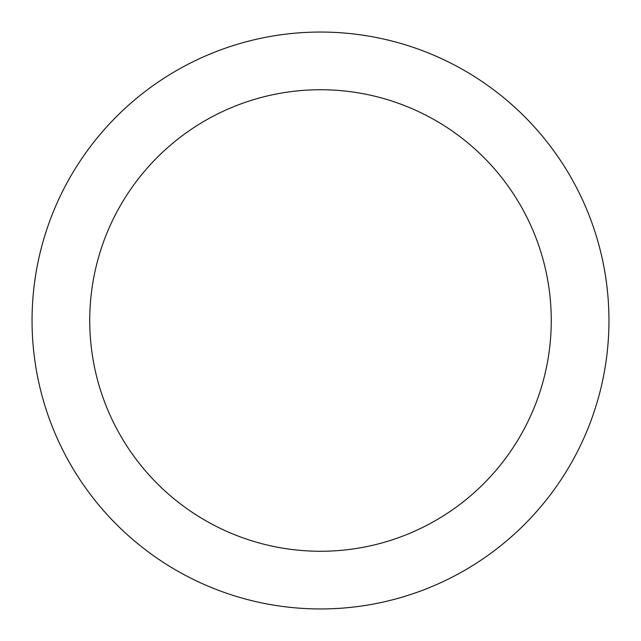 <?xml version="1.0" encoding="UTF-8"?>
<svg xmlns="http://www.w3.org/2000/svg" width="641" height="641" viewBox="0 0 641 641"><rect width="100%" height="100%" fill="white"/><g stroke="black" fill="none" stroke-linecap="round" stroke-linejoin="round"><path stroke-width="0.96" d="M320.5 32.05A288.45 288.45 0 0 1 570.306 464.725A288.45 288.45 0 0 1 70.694 464.725A288.45 288.45 0 0 1 320.5 32.05M320.5 89.74A230.76 230.76 0 0 1 520.348 435.88A230.76 230.76 0 0 1 120.652 435.88A230.76 230.76 0 0 1 320.5 89.74"/></g></svg>
